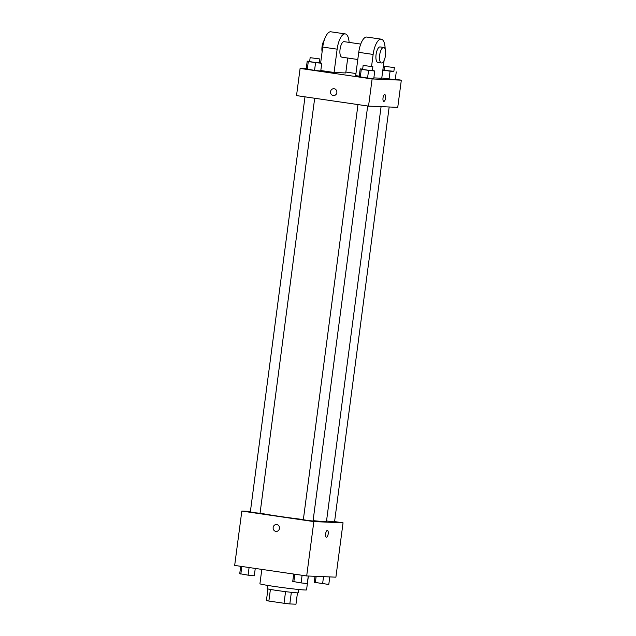 <?xml version="1.0" encoding="UTF-8"?>
<svg xmlns="http://www.w3.org/2000/svg" width="636" height="636" viewBox="0 0 636 636"><rect width="100%" height="100%" fill="white"/><g stroke="black" fill="none" stroke-linecap="round" stroke-linejoin="round"><path stroke-width="0.95" d="M297.465 592.832L295.971 604.2L289.825 603.946A15.177 0.541 7.5 0 1 284.03 603.27L268.869 601.052A15.177 0.541 7.5 0 1 266.42 600.519L267.947 588.944M270.403 589.437L268.869 601.052M285.556 591.639L284.03 603.27M298.697 589.493L298.268 592.76A15.677 0.556 -172.5 0 1 276.883 590.47A15.677 0.556 -172.5 0 1 267.184 588.666L267.613 585.406M291.352 592.315L289.825 603.946M261.817 569.395L259.925 583.761A23.516 0.843 7.5 0 0 283.131 587.664A23.516 0.843 7.5 0 0 306.552 589.898L308.38 576.025M334.592 521.576L343.05 522.816L335.895 577.17L306.687 575.954L234.676 565.42L241.831 511.066L250.409 511.423M343.05 522.816L313.842 521.592L306.687 575.954M313.842 521.592L241.831 511.066M276.159 531.402A3.426 3.18 92.4 0 1 273.154 527.514A3.426 3.18 92.4 0 1 279.482 528.111A3.426 3.18 92.4 0 1 276.159 531.402A3.426 3.18 92.4 0 1 273.154 527.514A3.426 3.18 92.4 0 1 276.445 524.549M260.076 513.061A34.328 1.224 7.5 0 0 303.356 519.548M313.095 520.638A34.328 1.224 7.5 0 0 326.475 521.417L381.083 106.649M326.53 520.979L334.544 521.902L389.168 106.991M357.989 104.582L303.332 519.723L308.166 520.534L313.047 521.003L367.688 106.005M304.994 96.831L250.338 511.972L255.171 512.783L260.052 513.252L314.685 98.254M327.405 530.456A3.426 1.272 -81.7 0 1 328.176 533.97A3.426 1.272 -81.7 0 1 326.459 537.245A3.426 1.272 -81.7 0 1 326.419 537.245A3.426 1.272 -81.7 0 1 325.656 533.668A3.426 1.272 -81.7 0 1 327.405 530.456A3.426 1.272 -81.7 0 1 328.184 533.97A3.426 1.272 -81.7 0 1 326.467 537.245A3.426 1.272 -81.7 0 1 326.411 537.245M395.29 79.285L401.324 80.168L397.746 107.349L368.538 106.125L296.527 95.599L300.105 68.418L306.226 68.672M329.774 576.916L328.788 584.452L314.232 582.322L315.027 576.303M323.533 576.653L322.595 583.816M316.156 576.351L315.313 582.751M255.259 568.433L254.289 575.803L248.096 575.167L239.74 573.672L240.71 566.302M249.097 567.535L248.096 575.167M241.823 566.469L240.821 574.101M308.277 576.017L307.291 583.554L301.098 582.918L292.735 581.423L293.705 574.054M302.1 575.278L301.098 582.918M294.826 574.221L293.816 581.853M393.867 71.296L382.816 70.214M382.856 69.904L384.152 70.04M384.637 66.327L384.128 70.214L388.962 71.025L393.843 71.494L394.352 67.607L384.637 66.327L394.352 67.607M396.26 71.916L395.242 79.683L381.791 77.982L389.049 79.039L390.067 71.28M319.375 62.646L321.768 63.266L315.575 62.63L308.293 61.565L307.212 61.136L309.653 61.39M310.145 57.677L309.637 61.565L314.47 62.376L319.344 62.845L319.86 58.957L310.145 57.677L319.86 58.957M321.768 63.266L320.743 71.033L314.55 70.397L306.194 68.903L307.212 61.136M315.575 62.63L314.55 70.397L306.194 68.903M308.293 61.565L307.275 69.332M372.37 70.397L374.763 71.017L368.57 70.381L361.296 69.316L360.215 68.887L362.655 69.141M363.14 65.428L362.631 69.316L367.465 70.127L372.346 70.596L372.855 66.708L363.14 65.428L372.855 66.708M374.763 71.017L373.745 78.784L360.27 77.083L359.189 76.654L360.215 68.887M368.57 70.381L367.552 78.141L359.189 76.654M361.296 69.316L360.27 77.083M345.873 72.059L355.953 73.538M383.794 101.402A3.426 1.272 98.3 0 0 385.567 98.063A3.426 1.272 -81.7 0 1 383.794 101.402A3.426 1.272 -81.7 0 1 383.031 97.825A3.426 1.272 -81.7 0 1 384.788 94.613A3.426 1.272 -81.7 0 1 385.567 98.063A3.426 1.272 98.3 0 0 384.788 94.613M401.324 80.168L372.116 78.944L368.538 106.125L296.527 95.599M397.746 107.349L368.538 106.125M334.131 88.738A3.426 3.18 92.4 0 1 333.542 95.559A3.426 3.18 92.4 0 1 330.505 91.997A3.426 3.18 92.4 0 1 334.131 88.738M372.116 78.944L300.105 68.418M333.828 88.706A3.426 3.18 -87.6 0 0 330.505 91.997A3.426 3.18 -87.6 0 0 333.542 95.559M373.745 78.784L367.552 78.141M395.242 79.683L389.049 79.039M320.743 71.033L314.55 70.397M359.26 76.153L355.675 75.628L358.744 52.335A15.677 5.819 98.3 0 1 366.853 37.063L381.258 39.17A15.677 5.819 98.3 0 0 373.141 54.434L371.567 66.422M373.857 77.894L381.759 78.22L384.104 60.436M320.806 70.532L334.075 72.472L345.753 72.957L347.725 58.027M360.731 44.091L344.116 41.658A7.839 2.91 98.3 0 0 344.004 41.65A7.839 2.91 98.3 0 0 340.077 49.147A7.839 2.91 98.3 0 0 341.85 57.168L357.798 59.506M334.075 72.472L337.144 49.171A15.677 5.819 -81.7 0 1 345.253 33.907A15.677 5.819 -81.7 0 1 349.1 42.389M345.253 33.907L330.847 31.8A15.677 5.819 98.3 0 0 322.738 47.064L320.663 62.837M324.257 40.195A7.839 2.91 98.3 0 0 322.11 51.826M383.723 47.454A7.839 2.91 -81.7 0 1 385.488 55.483A7.839 2.91 -81.7 0 1 381.568 62.972A7.839 2.91 -81.7 0 1 381.449 62.964A7.839 2.91 -81.7 0 1 379.708 54.783A7.839 2.91 -81.7 0 1 383.723 47.454L380.121 46.929A7.839 2.91 98.3 0 0 376.107 54.259A7.839 2.91 98.3 0 0 377.856 62.439A7.839 2.91 98.3 0 0 377.967 62.447M385.17 49.099A15.677 5.819 98.3 0 0 381.258 39.17M337.144 49.171L322.738 47.064M373.141 54.434L358.744 52.335M381.449 62.964L377.856 62.439"/></g></svg>
